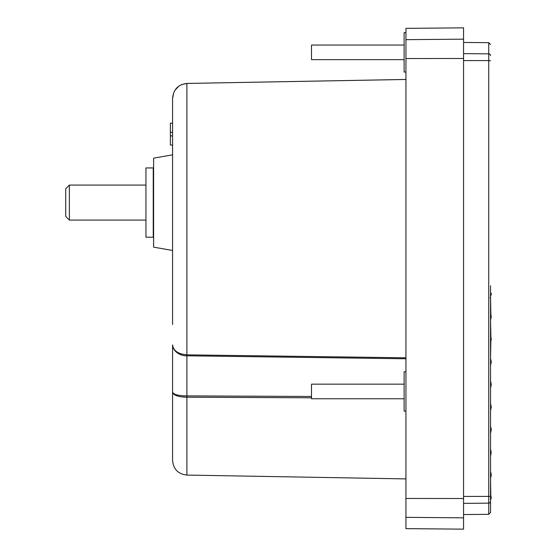 <?xml version="1.0" encoding="UTF-8"?>
<svg xmlns="http://www.w3.org/2000/svg" width="557" height="557" viewBox="0 0 557 557"><rect width="100%" height="100%" fill="white"/><g stroke="black" fill="none" stroke-linecap="round" stroke-linejoin="round"><path stroke-width="0.84" d="M490.543 285.79L490.543 501.342C490.543 516.228 490.543 516.228 490.543 501.342A1.824 1.81 180 0 1 488.733 503.152L488.733 514.327L463.556 514.55M172.573 132.274L170.379 132.294L170.379 123.181L172.573 123.16L172.573 98.554L172.573 324.571M172.573 309.762L172.573 250.483L153.607 247.141L172.573 250.483M172.573 344.901L172.573 392.051C173.387 394.502 178.17 395.783 186.901 395.895L186.901 355.812C179.166 356.125 172.392 350.033 172.573 344.901C173.352 350.764 178.129 354.078 186.901 354.851L181.561 354.057M173.617 348.501L172.942 347.053M490.543 499.002L491.002 498.856L491.274 497.505L490.543 495.069M491.002 498.856L490.543 499.908M405.942 28.351L463.556 27.85L463.556 529.15L405.942 528.649L405.942 28.351M491.065 383.432L490.543 380.821L491.065 383.439M490.543 476.597L490.543 455.932L491.163 452.834L490.543 448.643L490.543 433.325L491.274 429.684L490.543 426.049L490.543 410.718L491.274 407.07L490.543 403.428L490.543 388.111L491.274 384.462L490.543 380.821L490.543 365.503L491.274 361.855L490.543 358.214L490.926 337.521L490.543 320.289L490.94 318.305L490.543 297.194M405.942 371.77L404.117 371.77L404.117 411.15L405.942 411.15M405.942 32.647L404.117 32.647L404.117 72.034L405.942 72.034M404.117 384.17L311.502 384.17L311.502 398.756L404.117 398.756M404.117 45.047L311.502 45.047L311.502 59.634L404.117 59.634M153.607 247.141L153.607 158.167L172.573 154.825L172.573 145.043L170.379 145.022L170.379 135.901L172.573 135.922M153.607 158.167L172.573 154.825M145.948 167.935L145.948 237.219L153.245 237.219L153.245 167.935L145.948 167.935M145.948 185.07L69.374 185.07L69.374 220.078L145.948 220.078M65.726 216.429L69.374 220.078L65.726 216.429L65.726 188.719L69.374 185.07L65.726 188.719M490.543 290.545L490.543 293.086L491.107 293.205L490.543 293.17M490.703 472.051L491.274 474.898L490.543 478.547L490.808 495.187M490.543 501.154L490.543 512.503L488.733 514.327M490.543 55.658C490.543 40.772 490.543 40.772 490.543 55.658C490.543 40.772 490.543 40.772 490.543 55.658A1.824 1.81 0 0 0 488.733 53.848L488.733 42.673L490.543 44.497M490.543 500.297L490.543 501.028M491.03 498.696L490.543 498.536M490.543 497.471L491.211 497.22M491.204 497.171L490.543 496.928M489.944 297.856L490.543 297.661L490.543 295.906M490.543 296.296L491.079 294.98L490.543 294.862M490.543 295.175L491.065 295.064L491.246 294.173L490.543 294.054M490.543 294.291L491.274 294.033L490.543 293.49M490.543 293.65L491.183 293.581L490.543 293.247M490.78 341.72L491.274 339.248L490.926 337.521M405.942 479.967L405.942 486.184M405.942 132.789L405.942 130.463M405.942 350.778L405.942 344.692M186.901 354.851L186.901 355.812L405.942 358.778L405.942 357.803L186.901 354.851L186.901 83.446C178.129 84.434 173.352 89.468 172.573 98.554L173.687 92.754M491.163 452.834L491.114 451.504M490.94 318.305L491.274 316.641L490.794 314.273M311.502 397.795L186.901 397.204C178.129 396.988 173.352 395.268 172.573 392.051L172.573 460.493L172.573 392.051M405.942 79.463L186.901 83.446L181.812 84.497L186.901 83.432L405.942 79.449M311.502 396.466L186.901 395.895L186.901 475.079L405.942 478.902M172.949 393.291L173.603 394.05M173.624 394.071L175.058 395.031M176.653 395.721L178.797 396.34M181.317 396.807L186.776 397.204M172.733 346.461L173.693 348.981M175.17 351.007L176.604 352.337M176.646 352.365L178.825 353.786M174.989 90.227L178.867 86.126M179.013 86.022L181.54 84.608M172.573 98.554L172.586 97.816L172.573 98.554C172.573 108.357 172.573 108.357 172.573 98.554M170.379 132.294L170.379 135.901M153.245 233.564L153.607 233.564L153.245 233.557M153.245 233.48L153.607 233.48M153.607 233.467L153.245 233.467M153.245 233.313L153.607 233.313M153.607 233.292L153.245 233.292M153.245 233.07L153.607 233.07M153.607 233.035L153.245 233.035M153.245 232.735L153.607 232.735M153.607 232.694L153.245 232.694M153.245 232.318L153.607 232.318M153.607 232.269L153.245 232.269M153.245 231.823L153.607 231.823M153.607 231.761L153.245 231.761M153.245 231.246L153.607 231.246M153.607 231.176L153.245 231.176M153.245 230.591L153.607 230.591M153.607 230.514L153.245 230.514M153.245 229.86L153.607 229.86M153.607 229.769L153.245 229.769M153.245 229.052L153.607 229.052M153.607 228.955L153.245 228.955M153.245 228.168L153.607 228.168M153.607 228.071L153.245 228.071M153.245 227.221L153.607 227.221M153.607 227.11L153.245 227.11M153.245 226.205L153.607 226.205M153.607 226.086L153.245 226.086M153.245 225.119L153.607 225.119M153.607 224.993L153.245 224.993M153.245 223.977L153.607 223.977M153.607 223.844L153.245 223.844M153.607 222.828L153.245 222.828M153.245 222.772L153.607 222.772M153.607 222.633L153.245 222.633M153.607 221.623L153.245 221.623M153.245 221.512L153.607 221.512M153.607 221.373L153.245 221.373M153.607 220.363L153.245 220.363M153.245 220.203L153.607 220.203M153.607 220.057L153.245 220.057M153.607 219.061L153.245 219.061M153.245 218.845L153.607 218.845M153.607 218.692L153.245 218.692M153.607 217.71L153.245 217.71M153.245 217.446L153.607 217.446M153.607 217.286L153.245 217.286M153.607 216.318L153.245 216.318M153.245 215.998L153.607 215.998M153.607 215.838L153.245 215.838M153.607 214.884L153.245 214.884M153.245 214.522L153.607 214.522M153.607 214.354L153.245 214.354M153.607 213.422L153.245 213.422M153.245 213.004L153.607 213.004M153.607 212.837L153.245 212.837M153.607 211.925L153.245 211.925M153.245 211.465L153.607 211.465M153.607 211.291L153.245 211.291M153.607 210.407L153.245 210.407M153.245 209.898L153.607 209.898M153.607 209.724L153.245 209.724M153.607 208.868L153.245 208.868M153.245 208.311L153.607 208.311M153.607 208.137L153.245 208.137M153.607 207.308L153.245 207.308M153.245 206.71L153.607 206.71M153.607 206.529L153.245 206.529M153.607 205.742L153.245 205.742M153.245 205.094L153.607 205.094M153.607 204.913L153.245 204.913M153.607 204.161L153.245 204.161M153.245 203.479L153.607 203.479M153.607 203.298L153.245 203.298M153.607 202.574L153.245 202.574M153.245 201.857L153.607 201.857M153.607 201.676L153.245 201.676M153.607 200.993L153.245 200.993M153.245 200.235L153.607 200.235M153.607 200.054L153.245 200.054M153.607 199.413L153.245 199.413M153.245 198.619L153.607 198.619M153.607 198.438L153.245 198.438M153.607 197.839L153.245 197.839M153.245 197.018L153.607 197.018M153.607 196.837L153.245 196.837M153.607 196.28L153.245 196.28M153.245 195.43L153.607 195.43M153.607 195.249L153.245 195.249M153.607 194.741L153.245 194.741M153.245 193.857L153.607 193.857M153.607 193.683L153.245 193.683M153.607 193.223L153.245 193.223M153.245 192.311L153.607 192.311M153.607 192.144L153.245 192.144M153.607 191.726L153.245 191.726M153.245 190.8L153.607 190.8M153.607 190.633L153.245 190.633M153.607 190.264L153.245 190.264M153.245 189.31L153.607 189.31M153.607 189.15L153.245 189.15M153.607 188.837L153.245 188.837M153.245 187.862L153.607 187.862M153.607 187.709L153.245 187.709M153.607 187.444L153.245 187.444M153.245 186.456L153.607 186.456M153.607 186.303L153.245 186.303M153.607 186.094L153.245 186.094M153.245 185.091L153.607 185.091M153.607 184.945L153.245 184.945M153.607 184.785L153.245 184.785M153.245 183.775L153.607 183.775M153.607 183.636L153.245 183.636M153.607 183.532L153.245 183.532M153.245 182.515L153.607 182.515M153.607 182.376L153.245 182.376M153.607 182.32L153.245 182.32M153.245 181.303L153.607 181.303M153.607 181.171L153.245 181.171L153.607 181.171M153.245 180.155L153.607 180.155M153.607 180.029L153.245 180.029M153.245 179.069L153.607 179.069M153.607 178.95L153.245 178.95M153.245 178.038L153.607 178.038M153.607 177.934L153.245 177.934M153.245 177.084L153.607 177.084M153.607 176.98L153.245 176.98M153.245 176.193L153.607 176.193M153.607 176.103L153.245 176.103M153.245 175.378L153.607 175.378M153.607 175.295L153.245 175.295M153.245 174.64L153.607 174.64M153.607 174.564L153.245 174.564M153.245 173.972L153.607 173.972M153.607 173.902L153.245 173.902M153.245 173.387L153.607 173.387M153.607 173.324L153.245 173.324M153.245 172.886L153.607 172.886M153.607 172.83L153.245 172.83M153.245 172.461L153.607 172.461M153.607 172.412L153.245 172.412M153.245 172.113L153.607 172.113M153.607 172.085L153.245 172.085M153.245 171.855L153.607 171.855M153.607 171.835L153.245 171.835M153.245 171.681L153.607 171.681M153.607 171.667L153.245 171.667M153.245 171.591L153.607 171.591L153.245 171.591M490.543 60.783L488.733 60.595L488.733 496.405L490.543 496.217M463.556 503.368L488.733 503.152L488.733 496.405L463.556 496.426M463.556 60.574L488.733 60.595L488.733 53.848L463.556 53.632M463.556 517.836L405.942 517.335M463.556 498.515L405.942 498.466M463.556 58.485L405.942 58.534M463.556 39.164L405.942 39.665M488.733 42.673L463.556 42.45M491.086 293.093L490.543 293.086M186.901 475.079C178.184 474.091 173.408 469.231 172.573 460.493"/></g></svg>
